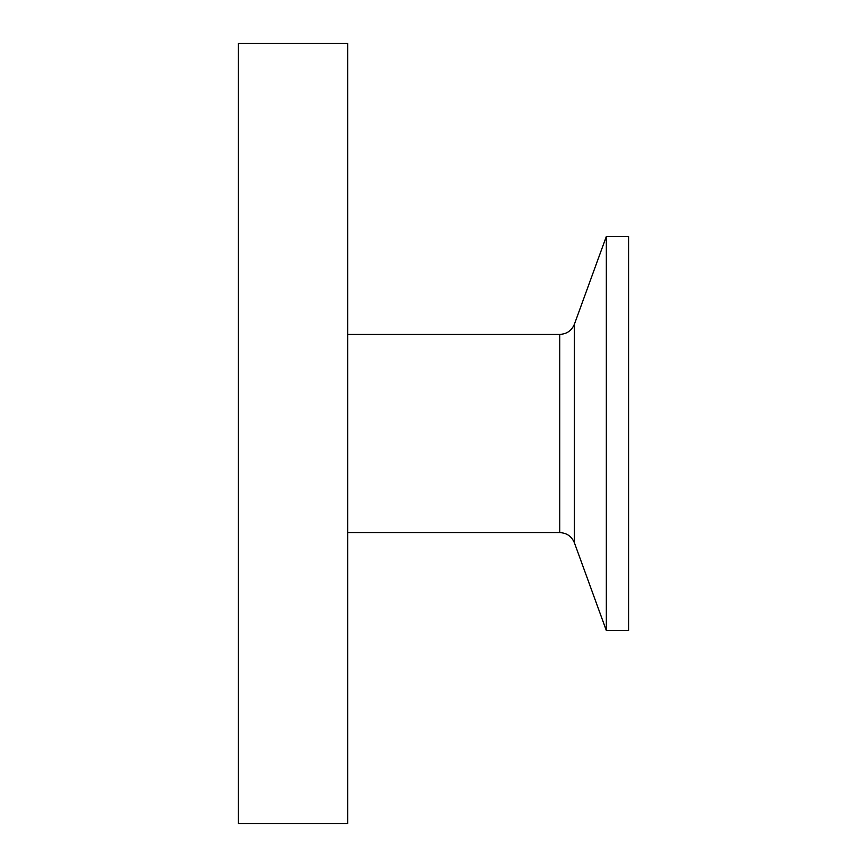 <?xml version="1.0" encoding="UTF-8"?>
<svg xmlns="http://www.w3.org/2000/svg" width="867" height="867" viewBox="0 0 867 867"><rect width="100%" height="100%" fill="white"/><g stroke="black" fill="none" stroke-linecap="round" stroke-linejoin="round"><path stroke-width="1.3" d="M574.431 324.139L606.336 236.474L628.575 236.474L628.575 630.526L606.336 630.526L574.431 542.861L574.431 324.139C571.689 330.62 566.801 334.044 559.768 334.402L559.768 532.598L347.667 532.598M606.336 236.474L606.336 630.526M238.425 43.35L238.425 823.65L347.667 823.65L347.667 43.35L238.425 43.35M559.768 532.598C566.801 532.956 571.689 536.37 574.431 542.861M347.667 334.402L559.768 334.402"/></g></svg>
